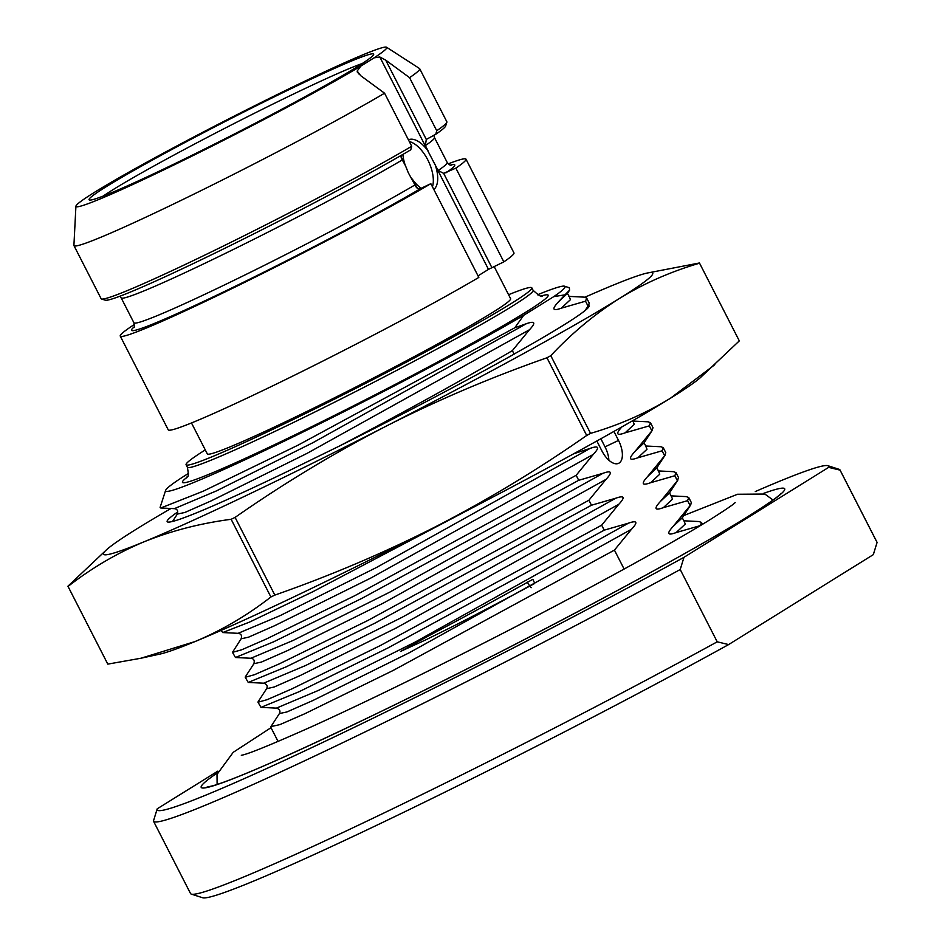 <?xml version="1.0" encoding="UTF-8"?>
<svg xmlns="http://www.w3.org/2000/svg" width="945" height="945" viewBox="0 0 945 945"><rect width="100%" height="100%" fill="white"/><g stroke="black" fill="none" stroke-linecap="round" stroke-linejoin="round"><path stroke-width="1.42" d="M728.63 644.573L717.208 641.82L680.211 569.516L683.979 557.314L828.647 467.373L840.07 470.137L877.078 542.442L873.31 554.644L728.63 644.573A377.161 18.073 152.9 0 1 392.541 817.685A377.161 18.073 152.9 0 1 202.62 897.75L191.327 894.112A385.572 18.475 152.9 0 1 190.524 893.533L153.527 821.217A385.572 18.475 152.9 0 1 153.444 821.016L157.177 808.932A377.161 18.073 152.9 0 1 157.213 808.814L217.858 771.12M873.31 554.644A377.161 18.073 -27.1 0 0 873.345 554.526L873.771 553.238M717.208 641.82A385.572 18.475 152.9 0 1 191.327 894.112M680.211 569.516A385.572 18.475 152.9 0 1 334.778 746.515A385.572 18.475 152.9 0 1 153.527 821.217M877.078 542.442A385.572 18.475 -27.1 0 0 877.007 542.241L839.999 469.925A385.572 18.475 -27.1 0 0 839.195 469.346L827.903 465.708A377.161 18.073 -27.1 0 0 755.291 491.554M828.647 467.373A377.161 18.073 -27.1 0 0 827.903 465.708M683.979 557.314A377.161 18.073 152.9 0 1 333.514 737.301A377.161 18.073 152.9 0 1 157.177 808.932M624.125 569.055L614.427 550.108L393.096 670.489L304.857 713.723L279.909 724.614L270.931 726.599M699.005 521.545L701.509 522.455L700.387 525.562M700.363 525.597L676.136 532.578C667.477 535.744 666.449 533.736 673.041 526.53L690.724 504.854L691.303 502.516L688.751 497.519L687.594 500.661L663.366 507.642C654.72 510.808 653.692 508.8 660.271 501.606L677.388 480.721L678.534 477.579L675.982 472.594L674.836 475.737L650.609 482.718C641.962 485.872 640.934 483.864 647.514 476.67L664.63 455.785L665.776 452.643L663.225 447.658L662.079 450.8L637.851 457.782C629.205 460.947 628.177 458.927 634.756 451.734L651.873 430.849L653.019 427.707L650.467 422.722L649.321 425.864L625.094 432.845C616.447 435.999 615.408 433.991 621.999 426.797M604.221 530.157L601.67 525.172L380.339 645.553L292.088 688.787L267.151 699.678L257.997 702.218L260.985 707.38L299.163 691.681L387.781 648.046L604.221 530.157L628.449 523.176C637.143 520.116 638.182 522.136 631.543 529.224L614.427 550.108M649.321 425.864L651.873 430.849M662.079 450.8L664.63 455.785M674.836 475.737L677.388 480.721M687.594 500.661L690.145 505.658M591.464 505.221L588.912 500.236L367.581 620.617L279.33 663.851L254.382 674.742L245.239 677.281L248.228 682.444L286.406 666.745L375.023 623.109L591.464 505.221L615.691 498.239C624.385 495.18 625.425 497.2 618.786 504.287L601.67 525.172M578.706 480.296L576.155 475.3L354.824 595.681L266.573 638.914L241.625 649.817L232.482 652.345L235.47 657.507L273.637 641.809L362.266 598.173L578.706 480.296L602.934 473.315C611.651 470.161 612.691 472.169 606.028 479.351L588.912 500.236M573.792 453.73L590.164 448.379C598.87 445.308 599.898 447.328 593.259 454.427L576.155 475.3M596.838 440.996L601.847 450.777A19.632 9.769 -115.5 0 0 618.644 463.31A19.632 9.769 -115.5 0 0 618.514 440.417L605.013 446.867A19.632 9.769 64.5 0 1 608.875 460.215M613.919 431.428L618.514 440.417M588.629 305.412A236.947 11.352 152.9 0 1 589.042 306.357A236.947 11.352 152.9 0 1 515.781 353.099L514.139 354.115L512.355 350.63C461.538 380.516 403.917 412.303 339.491 446.005L288.426 470.988A236.947 11.352 152.9 0 1 167.655 521.994A236.947 11.352 152.9 0 1 177.766 511.906M584.175 297.132L586.668 298.053L585.522 301.195L561.295 308.176C552.648 311.342 551.62 309.322 558.2 302.128L564.956 294.84L553.746 296.635L523.719 315.299L514.777 327.785L526.377 323.71C535.071 320.638 536.098 322.658 529.472 329.746L512.355 350.63M585.522 301.195L588.073 306.18L588.652 305.389L589.219 303.038L586.668 298.053M584.872 310.728L588.073 306.18M600.866 438.752L605.013 446.867M739.309 340.885L699.56 263.194C670.915 271.546 644.242 283.276 619.53 298.419A308.46 14.777 -27.1 0 1 385.383 426.561C333.585 453.316 283.488 483.604 235.092 517.399A354.729 16.998 152.9 0 1 231.135 519.289C200.092 523.376 171.021 530.901 143.947 541.839A308.46 14.777 -27.1 0 0 385.383 426.561C437.074 400.314 490.939 377.386 546.954 357.777L586.703 435.468C538.319 469.263 488.222 499.551 436.413 526.306A308.46 14.777 152.9 0 1 194.989 641.572A308.46 14.777 152.9 0 1 160.189 654.023L140.923 658.24L194.989 641.572C222.028 630.209 247.33 615.349 270.896 596.98A354.729 16.998 152.9 0 0 274.841 595.09C330.856 575.481 384.721 552.553 436.413 526.306A308.46 14.777 -27.1 0 0 670.572 398.152A308.46 14.777 -27.1 0 0 700.493 377.539L739.309 340.885A354.729 16.998 -27.1 0 0 739.274 340.802L699.524 263.123A354.729 16.998 -27.1 0 0 699.43 262.982L647.041 273.081A308.46 14.777 -27.1 0 0 612.242 285.532A308.46 14.777 -27.1 0 0 585.002 297.191M170.939 508.493A308.46 14.777 152.9 0 0 136.671 528.964A308.46 14.777 152.9 0 0 106.738 549.577A308.46 14.777 152.9 0 0 143.947 541.839C116.908 553.203 91.606 568.075 68.04 586.432L107.801 664.122L140.923 658.24M231.135 519.289L270.896 596.98M107.801 664.122A354.729 16.998 152.9 0 1 107.718 663.992L67.957 586.302A354.729 16.998 152.9 0 1 67.922 586.219L106.738 549.577M647.041 273.081A308.46 14.777 -27.1 0 1 619.53 298.419C594.866 314 571.961 333.089 550.781 355.674L590.542 433.365C619.188 425.026 645.86 413.284 670.572 398.152L714.822 364.699M586.703 435.468A354.729 16.998 -27.1 0 0 590.542 433.365M235.092 517.399L274.841 595.09M514.139 354.115A238.353 11.423 152.9 0 1 339.491 446.005M546.954 357.777A354.729 16.998 -27.1 0 0 550.781 355.674M529.472 329.746L306.96 453.423L210.959 500.98L184.842 512.473L177.317 514.092M362.407 63.445A154.224 7.395 -27.1 0 0 243.255 118.881A154.224 7.395 -27.1 0 0 113.199 189.567A154.224 7.395 -27.1 0 0 103.206 196.076M106.253 186.673A159.835 7.654 -27.1 0 0 89.409 199.997A159.835 7.654 -27.1 0 0 201.379 150.657A159.835 7.654 -27.1 0 0 356.466 67.213A159.835 7.654 -27.1 0 0 373.653 54.538A159.835 7.654 -27.1 0 0 267.99 99.946A159.835 7.654 -27.1 0 0 106.253 186.673M374.078 57.846A174.553 8.363 -27.1 0 0 386.588 47.25L419.521 68.524A194.186 9.308 152.9 0 1 419.698 68.713A194.186 9.308 152.9 0 1 409.575 77.667L385.725 60.149L379.807 56.983L374.078 57.846L360.813 66.103L357.175 71.052L357.34 72.186M386.588 47.25A174.553 8.363 -27.1 0 0 227.556 119.495A174.553 8.363 -27.1 0 0 75.919 206.223A174.553 8.363 -27.1 0 0 186.177 158.984A174.553 8.363 -27.1 0 0 360.813 66.103M379.807 56.983L427.601 150.385A28.043 13.951 64.5 0 0 408.405 139.801M402.913 154.413A28.043 13.951 64.5 0 0 404.968 164.442L408.252 172.651L416.095 187.004L418.635 188.87L420.856 188.445A181.57 8.706 152.9 0 1 226.989 290.28A181.57 8.706 152.9 0 1 134.131 326.97M427.601 150.385L438.126 170.537L443.642 173.325L455.856 168.127A194.186 9.308 -27.1 0 0 465.991 159.162A194.186 9.308 -27.1 0 0 448.237 163.863M432.456 186.815A28.043 13.951 64.5 0 0 427.79 159.894A28.043 13.951 64.5 0 0 409.303 141.561M409.575 77.667L436.72 130.717A194.186 9.308 -27.1 0 0 446.855 122.259L445.627 126.028A191.386 9.166 152.9 0 1 435.775 134.273L426.289 139.435L425.368 145.601L428.274 151.294M75.919 206.223L73.911 245.369A194.186 9.308 152.9 0 0 73.97 245.641A194.186 9.308 152.9 0 0 193.69 194.233A194.186 9.308 152.9 0 0 384.568 93.212L360.718 75.694L357.175 71.052L358.627 73.875M384.568 93.212L411.713 146.262L410.768 149.818A191.386 9.166 152.9 0 1 226.599 247.413A191.386 9.166 152.9 0 1 105.285 300.191L101.517 298.986A194.186 9.308 -27.1 0 0 224.804 245.334A194.186 9.308 -27.1 0 0 411.713 146.262M446.855 122.259A194.186 9.308 -27.1 0 0 446.843 121.763L419.698 68.713M73.97 245.641L101.115 298.691A194.186 9.308 -27.1 0 0 101.517 298.986M435.775 134.273L436.72 130.717M405.358 165.54L401.212 157.91L400.999 155.512M412.292 179.089L412.941 180.022A28.043 13.951 64.5 0 0 421.186 188.279M433.849 189.532A28.043 13.951 64.5 0 0 435.562 165.954L488.482 269.372L478.04 275.869M435.208 164.843L435.562 165.954M455.856 168.127L503.839 261.871L488.482 269.372M134.45 324.43A194.186 9.308 -27.1 0 0 120.251 336.089A194.186 9.308 -27.1 0 0 239.971 284.681A194.186 9.308 -27.1 0 0 430.849 183.673L420.856 188.445M430.849 183.673L478.832 277.417A194.186 9.308 152.9 0 1 287.953 378.437A194.186 9.308 152.9 0 1 168.234 429.833L120.251 336.089M465.991 159.162L513.962 252.917A194.186 9.308 152.9 0 1 503.839 261.871M494.14 266.502L510.607 298.679A170.348 8.162 -27.1 0 1 492.298 312.63A170.348 8.162 152.9 0 1 323.45 403.314A170.348 8.162 152.9 0 1 207.309 453.883L191.481 422.958M508.575 294.71A194.186 9.308 -27.1 0 1 531.822 287.823A194.186 9.308 -27.1 0 1 510.95 303.711A194.186 9.308 152.9 0 1 318.477 407.106A194.186 9.308 152.9 0 1 186.094 464.751A194.186 9.308 152.9 0 1 205.278 449.914M553.746 296.635A224.331 10.749 -27.1 0 0 564.578 286.217A224.331 10.749 -27.1 0 0 537.445 294.805M188.457 473.421L184.44 475.937A224.331 10.749 -27.1 0 0 165.635 490.372A224.331 10.749 -27.1 0 0 298.833 434.074A224.331 10.749 -27.1 0 0 523.719 315.299M564.956 294.84L569.599 290.127L569.303 287.741L564.578 286.217M569.138 296.399L570.437 299.659L561.295 308.176M567.543 293.293L558.2 302.128M165.635 490.372L160.107 507.394L160.768 507.997L203.187 491.211L298.018 445.178L514.777 327.785M647.963 421.801L650.467 422.722M221.224 630.362L222.689 632.571L249.551 622.082L312.795 591.747L493.006 496.976M590.164 448.379L376.701 567.378L280.098 615.644L238.116 633.315M593.259 454.427L370.735 578.092L274.735 625.661L248.629 637.143L241.07 638.832C242.192 635.725 241.258 633.882 238.258 633.327L222.701 632.559M232.482 652.345L241.081 638.832M645.411 445.993L660.992 446.749L663.225 447.658M673.49 471.673L675.982 472.594M686.247 496.609L688.751 497.519M532.874 579.32C455.478 622.058 442.756 628.177 425.132 637.78L400.515 651.448L426.337 639.6C443.748 630.787 457.912 624.657 534.657 583.502A11.222 3.119 -117.9 0 0 532.874 579.32M645.707 446.005L646.982 449.265L637.851 457.782M644.207 442.709L634.756 451.734M527.298 582.061A11.222 3.119 -117.9 0 0 531.173 587.684M763.477 493.432A327.761 15.711 152.9 0 1 749.479 515.604A327.761 15.711 152.9 0 1 374.893 714.455A327.761 15.711 152.9 0 1 217.35 772.904M772.845 499.834A319.386 15.309 152.9 0 1 773.482 499.681M631.543 529.224L408.972 652.924L312.972 700.481L286.878 711.963L279.401 713.569M683.967 520.813L685.267 524.062L676.136 532.578M632.937 421.068L634.237 424.329L625.094 432.845M400.81 156.327L404.968 164.442M385.725 60.149L426.289 139.435M402.44 159.847A175.959 8.434 152.9 0 1 229.517 251.346A175.959 8.434 152.9 0 1 121.173 297.864L119.861 296.234M433.885 135.182L434.452 137.545A175.959 8.434 152.9 0 1 425.368 145.601M438.126 170.537A175.959 8.434 -27.1 0 0 447.209 162.481C449.336 164.843 450.647 165.741 451.155 165.174M121.173 297.864L133.93 322.8A175.959 8.434 -27.1 0 0 242.286 276.283A175.959 8.434 -27.1 0 0 415.209 184.783M412.941 180.022L417.217 188.374M443.642 173.325L491.872 267.589M450.481 165.091A181.57 8.706 152.9 0 1 445.863 172.9M531.822 287.823L533.098 290.316A194.186 9.308 152.9 0 1 512.225 306.215A194.186 9.308 152.9 0 1 319.753 409.598A194.186 9.308 152.9 0 1 187.37 467.243C189.803 480.627 186.637 474.922 186.578 478.04M541.19 295.986A205.408 9.84 152.9 0 1 526.105 311.992A205.408 9.84 152.9 0 1 300.345 432.255A205.408 9.84 152.9 0 1 187.228 477.119M526.377 323.71L313.008 442.65L216.405 490.916L174.341 508.658M602.934 473.315L389.564 592.255L292.962 640.521L250.897 658.263M656.858 467.822L647.514 476.67M606.028 479.351L383.446 603.052L287.457 650.609L261.363 662.091L253.874 663.697M658.452 470.941L659.752 474.189L650.609 482.718M615.691 498.239L402.322 617.191L305.719 665.457L263.667 683.188M669.627 492.758L660.271 501.606M618.786 504.287L396.215 627.988L300.215 675.545L274.121 687.027L266.596 688.704M258.115 701.757L266.644 688.633M671.21 495.877L672.509 499.125L663.366 507.642M628.449 523.176L415.091 642.116L318.477 690.393L276.424 708.124M682.384 517.695L673.041 526.53M781.113 493.29L780.842 493.609C777.995 496.893 767.328 504.335 748.865 515.946C681.31 558.389 504.417 652.215 370.771 716.428C289.158 755.587 236.675 778.656 213.322 785.673L206.92 787.126M270.754 727.154L278.09 741.482M701.509 522.455L702.454 524.321M270.872 726.693L279.366 713.629C280.665 711.042 279.72 709.199 276.542 708.136L260.985 707.368M699.276 521.557L683.707 520.789M160.768 507.985L174.471 508.658C177.341 509.131 178.274 510.961 177.282 514.163L172.545 521.451M434.452 137.545L447.209 162.481M133.8 327.572C134.426 327.82 134.474 326.238 133.93 322.8M186.094 464.751L187.37 467.243M533.098 290.316C538.898 295.596 541.969 297.486 542.324 295.998M569.209 296.423L567.402 293.517L569.599 290.127M588.475 305.648L585.522 310.184M584.435 297.143L568.878 296.387M665.197 454.982L656.716 468.058L658.523 470.964M235.47 657.507L251.027 658.263C253.886 658.724 254.831 660.555 253.839 663.768L245.357 676.833M673.75 471.685L658.192 470.929M677.955 479.918L669.473 492.995L671.293 495.901M248.228 682.444L263.785 683.2C266.962 684.274 267.896 686.105 266.596 688.692M686.507 496.621L670.95 495.865M690.724 504.854L682.231 517.919L684.05 520.837M644.112 442.815L645.766 446.028M652.416 430.058L643.923 443.134M648.235 421.824L632.666 421.057M217.114 784.48L217.019 774.392L233.202 752.338L271.026 727.674M735.151 502.586L735.163 502.575C733.745 504.276 725.051 510.17 709.081 520.27C666.827 546.517 579.061 594.476 489.179 640.332C421.175 675.002 362.195 703.706 312.216 726.445C270.707 744.92 247.082 754.535 241.318 755.279M773.01 500.023L764.871 494.046L737.525 494.259L683.778 515.545"/></g></svg>
